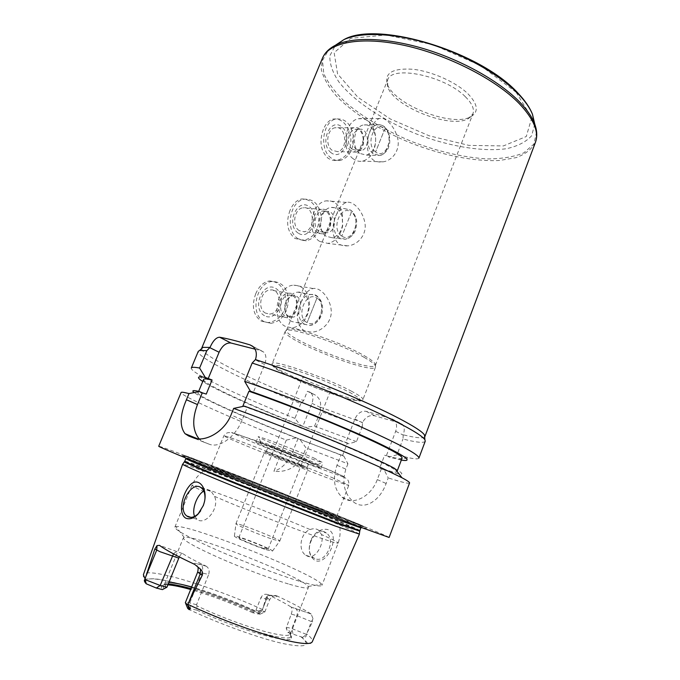 <?xml version="1.0" encoding="UTF-8"?>
<svg xmlns="http://www.w3.org/2000/svg" width="680" height="680" viewBox="0 0 680 680"><rect width="100%" height="100%" fill="white"/><g stroke="black" fill="none" stroke-linecap="round" stroke-linejoin="round"><path stroke-width="0.51" stroke-dasharray="3.4 2.55" d="M384.905 128.749L375.589 151.963L384.905 128.749C394.901 136.689 385.492 160.302 375.589 151.963M370.855 129.395C373.252 123.36 376.057 119.748 379.278 118.558C385.067 116.399 394.094 125.689 397.281 136.994C401.038 148.716 393.219 160.514 383.027 161.84C378.904 162.427 375.385 161.611 372.453 159.383C366.087 151.861 365.551 141.865 370.855 129.395M353.217 158.772C340.918 150.391 344.615 121.023 358.343 118.754C364.599 117.691 369.546 120.7 373.175 127.797C375.751 133.586 376.329 139.774 374.909 146.362C372.725 154.606 368.585 159.536 362.466 161.151C359.21 161.763 356.125 160.973 353.217 158.772M359.72 153.391C351.024 147.356 353.727 126.514 363.46 124.95C367.854 124.21 371.331 126.344 373.906 131.351C375.734 135.473 376.15 139.885 375.139 144.594C373.592 150.441 370.659 153.952 366.35 155.108L359.72 153.391M323.365 129.344C319.141 141.227 320.603 150.764 327.76 157.964C330.633 160.089 333.863 160.871 337.467 160.302C347.31 157.284 351.73 149.37 350.744 136.561C347.642 124.244 341.793 118.388 333.2 119.008C329.086 120.198 325.805 123.641 323.365 129.344M331.228 158.075C318.928 149.872 322.49 121.193 336.158 118.974C345.457 118.286 351.212 124.159 353.404 136.587C353.702 149.328 349.392 157.267 340.467 160.404C337.212 161.007 334.135 160.225 331.228 158.075M356.413 149.362C350.276 145.078 352.206 130.466 359.065 129.387C368.713 126.744 370.804 149.073 361.131 150.569L356.413 149.362M352.214 149.269C346.077 145.001 347.99 130.458 354.85 129.387C364.488 126.744 366.605 148.98 356.932 150.476L352.214 149.269M350.982 150.696C343.893 145.792 346.086 129.005 354.008 127.746C365.151 124.695 367.582 150.382 356.413 152.09L350.982 150.696M332.078 150.255C324.989 145.444 327.114 128.987 335.002 127.763C346.111 124.763 348.636 149.948 337.501 151.623L332.078 150.255M331.075 152.711C319.048 143.692 329.987 117.113 341.675 126.76C353.311 135.923 342.822 161.781 331.075 152.711M351.39 212.254L341.819 236.113L351.39 212.254C361.904 219.359 352.24 243.619 341.819 236.113M336.438 214.684C339.175 207.714 342.533 203.626 346.486 202.428C353.005 200.591 362.355 210.426 364.718 221.969C367.557 234.039 358.071 245.14 347.692 245.837C344.156 246.118 341.122 245.421 338.589 243.746C331.789 236.988 331.075 227.299 336.438 214.684M319.77 241.459C306.161 233.682 311.185 202.351 326.332 200.855C334.101 200.251 339.422 204.655 342.278 214.089L342.669 225.794C340.467 235.883 335.546 241.757 327.904 243.415L319.77 241.459M326.238 236.308C316.616 230.699 320.272 208.454 331.007 207.442C336.473 207.026 340.212 210.154 342.244 216.818L342.516 225.182C340.96 232.339 337.484 236.521 332.095 237.72L326.238 236.308M289.995 210.443C285.702 222.53 287.325 231.854 294.874 238.433L303.322 240.397C313.735 238.008 318.928 230.393 318.911 217.541C316.523 205.029 310.76 198.832 301.614 198.951C296.701 200.056 292.825 203.889 289.995 210.443M298.265 238.841C284.682 231.208 289.544 200.617 304.623 199.172C314.33 199.044 319.914 205.249 321.394 217.778C320.883 230.52 315.877 238.187 306.374 240.771L298.265 238.841M323.085 231.736C316.293 227.749 318.894 212.168 326.468 211.471C336.659 209.406 337.416 231.829 327.25 232.738L323.085 231.736M318.971 231.285C312.188 227.315 314.772 211.794 322.337 211.106C332.52 209.049 333.293 231.378 323.144 232.288L318.971 231.285M317.738 232.696C309.901 228.131 312.868 210.214 321.606 209.415C333.378 207.026 334.271 232.815 322.532 233.844L317.738 232.696M299.251 230.613C291.423 226.125 294.304 208.565 303.008 207.791C314.738 205.47 315.724 230.767 304.028 231.752L299.251 230.613M298.214 233.129C285.6 225.029 296.837 197.736 309.102 206.499C321.291 214.778 310.539 241.306 298.214 233.129M316.948 298.087L307.105 322.618L316.948 298.087C327.998 304.308 318.061 329.239 307.105 322.618M301.036 302.396C304.181 294.312 308.21 289.688 313.115 288.524C320.39 287.232 329.851 297.704 331.135 309.57C332.673 321.895 321.572 332.137 311.075 332.163L303.781 330.48C296.531 324.513 295.613 315.154 301.036 302.396M285.404 326.417C270.257 319.337 277.091 285.591 293.769 285.166C303.841 285.71 309.12 292.459 309.604 305.405C308.014 318.461 302.175 325.975 292.077 327.964L285.404 326.417M291.839 321.504C281.129 316.387 286.059 292.425 297.891 292.171C313.106 290.207 311.712 322.397 296.667 322.618L291.839 321.504M255.731 293.743C251.362 306.025 253.155 315.129 261.103 321.045L267.962 322.626C278.894 320.969 284.945 313.726 286.118 300.883C284.665 288.133 279.131 281.486 269.501 280.959C263.611 281.911 259.021 286.17 255.731 293.743M264.409 321.776C249.322 314.798 255.969 281.851 272.57 281.486C282.591 282.047 287.878 288.66 288.413 301.325C286.883 314.083 281.103 321.411 271.065 323.315L264.409 321.776M288.839 316.37C281.291 312.732 284.793 295.936 293.131 295.783C303.815 294.44 302.872 316.99 292.289 317.169L288.839 316.37M284.818 315.537C277.278 311.899 280.764 295.179 289.102 295.043C299.769 293.7 298.851 316.157 288.269 316.327L284.818 315.537M283.585 316.931C274.873 312.749 278.876 293.454 288.499 293.275C300.841 291.72 299.769 317.662 287.547 317.841L283.585 316.931M265.54 313.123C256.844 309 260.763 290.088 270.351 289.944C282.633 288.456 281.664 313.897 269.493 314.032L265.54 313.123M264.486 315.707C251.26 308.575 262.795 280.534 275.655 288.354C288.439 295.698 277.398 322.932 264.486 315.707M255.051 349.154L261.418 350.778L263.891 352.231C266.313 355.138 266.551 359.244 264.622 364.539L253.257 392.572M425.247 441.218C423.997 443.215 416.576 442.485 402.976 439.017L403.249 434.817C404.762 430.304 404.541 426.87 402.585 424.524L400.486 423.291L374.995 415.854C369.673 414.724 365.525 416.942 362.534 422.51L362.304 426.547L320.425 411.298L320.322 407.159C321.343 401.948 319.49 397.808 314.78 394.757L307.343 391.263L303.637 400.596C250.818 379.508 201.305 355.07 201.594 348.627M303.637 400.596L300.806 403.58C246.517 381.846 195.951 356.94 198.262 351.348M424.677 436.951C422.807 438.591 415.667 437.877 403.249 434.817M243.678 406.274L247.231 407.43L242.19 419.857C235.493 437.07 219.325 448.604 208.939 444.1L204.025 442.204L199.163 438.94M300.806 403.58L294.933 418.37L300.866 425.748L302.829 426.394L311.95 403.333C313.539 398.769 313.166 395.25 310.82 392.776L307.343 391.263M362.534 422.51L320.322 407.159M362.304 426.547L356.481 441.626L348.644 443.776L345.822 442.467L354.918 419.016C357.663 413.185 361.403 410.626 366.137 411.332L391.654 418.727L394.162 420.172C396.721 422.926 397.222 426.632 395.666 431.281L386.342 455.779L389.147 457.104L397.018 454.758L402.976 439.017M467.95 93.789C477.989 104.286 478.933 111.928 470.789 116.722C452.327 127.721 393.125 104.278 387.192 83.623C384.54 72.743 393.184 67.966 413.125 69.292C432.038 71.4 456.085 82.186 467.95 93.789M465.35 96.739C472.081 103.411 474.606 109.106 472.914 113.823L468.197 118.677C450.534 129.2 393.414 106.581 387.745 86.819L387.625 80.053C391.153 64.745 444.975 75.718 465.35 96.739M364.31 355.716C370.753 359.423 374.425 362.227 375.326 364.14L375.428 365.202C373.456 373.771 282.183 337.637 286.603 330.038L287.411 329.332C292.247 325.661 341.955 342.558 364.31 355.716M364.25 357.408C370.804 361.165 374.544 364.004 375.453 365.925L375.555 366.996C373.567 375.606 280.849 338.887 285.286 331.253L286.101 330.548C290.955 326.859 341.513 344.072 364.25 357.408M327.25 386.104C319.26 381.879 302.515 376.1 302.642 377.578C301.291 379.245 331.041 391.017 331.194 388.892L327.25 386.104M310.837 540.43C307.743 549.661 309.179 556.359 315.137 560.524C324.02 564.527 334.466 548.428 333.175 537.183C332.197 524.748 315.724 527.799 310.837 540.43M314.747 558.484L313.548 557.787C302.328 550.502 315.928 524.424 326.425 533.06C336.659 539.767 325.423 564.298 314.747 558.484M310.139 529.575C313.37 528.284 316.2 528.505 318.614 530.247L321.521 534.539C324.708 544.136 314.916 560.439 306.926 555.909L305.719 555.194C297.798 550.307 300.322 532.788 310.139 529.575C267.172 511.079 192.151 482.732 192.015 485.223C191.828 485.733 195.602 487.781 203.328 491.36C206.227 489.668 208.905 489.753 211.361 491.606L201.526 488.062M318.945 510.153L336.719 516.579C338.164 516.01 210.536 465.486 211.2 466.888L318.945 510.153M194.59 516.409L197.829 519.971C206.236 524.841 219.852 507.646 214.523 496.349L211.361 491.606M200.625 510.901L204.417 502.239L204.935 498.839M300.195 581.442C314.015 585.539 321.274 586.84 321.971 585.352L321.563 584.231C314.109 573.623 188.641 523.948 175.941 526.575L174.879 527.111C174.998 530.017 189.304 537.787 217.796 550.426C245.064 562.309 279.361 575.195 300.195 581.442M289.408 584.256C301.401 587.733 307.734 588.778 308.414 587.392L308.168 586.475C303.025 577.294 194.2 534.208 184.169 537.387L183.362 537.88C183.456 540.558 195.534 547.281 219.598 558.05C242.59 568.157 271.541 579.003 289.408 584.256M187.689 608.387L196.732 610.079L196.979 605.88C220.133 616.938 251.575 628.481 270.512 632.944C282.574 635.774 289.212 636.149 290.436 634.083L290.496 633.947C290.921 632.663 289.493 630.726 286.212 628.133L287.835 632.434L302.719 637.364C305.354 637.568 306.552 636.633 306.315 634.559L312.392 621.971L296.863 615.63L291.236 614.142L286.212 628.133M291.236 614.142C292.4 610.802 292.366 608.447 291.133 607.07L311.142 614.014L313.038 618.783L312.392 621.971M257.856 614.065L261.579 611.788L264.8 612.051L262.055 610.121C259.089 610.325 257.907 611.192 258.519 612.722L259.981 614.202L252.764 612.756L255.944 610.325L261.579 611.788L266.458 599.301C267.928 596.173 269.798 595.025 272.076 595.833L267.81 594.652C277.644 599.275 285.362 603.373 290.964 606.942M267.81 594.652C264.851 593.597 262.539 594.643 260.856 597.771L269.637 599.658L267.027 597.703L268.583 595.178L276.275 595.62C277.703 596.895 276.301 596.963 272.076 595.833M255.944 610.325L260.856 597.771M254.983 610.725C233.112 600.729 212.007 592.807 191.675 586.967M168.793 582.658C166.37 582.692 164.951 583.168 164.552 584.086L166.413 587.809M179.307 556.937C180.684 554.268 181.925 553.214 183.022 553.775L159.554 545.385M194.735 564.434C193.205 562.946 195.202 562.981 200.719 564.527L205.836 566.006C195.27 561.009 187.663 556.937 183.022 553.775M205.836 566.006L206.269 566.236C208.921 568.115 209.729 570.851 208.692 574.464L197.693 572.016M196.979 605.88L196.562 604.715L208.692 574.464M253.376 611.94C231.812 602.149 211.03 594.371 191.012 588.608M168.206 584.103C164.883 584.001 163.03 584.537 162.647 585.718L164.178 588.999M252.764 612.756C231.327 603.041 210.621 595.298 190.646 589.517M167.909 584.825C163.702 584.553 161.406 585.123 161.032 586.542L162.427 589.611M196.562 604.715L189.745 603.015C187.179 602.378 185.708 602.276 185.351 602.692L185.674 603.475M262.846 608.404L267.027 597.703L266.161 597.244L262.395 610.096M359.32 534.081C355.64 530.086 188.165 463.777 182.75 464.168M310.981 613.904C302.71 608.608 291.142 602.505 276.275 595.62M266.161 597.244L268.583 595.178M196.732 610.079C237.048 629.272 290.368 644.631 291.38 638.146C292.06 636.905 290.878 635.001 287.835 632.434M197.081 608.566C236.657 627.47 289.688 642.88 290.708 636.539L290.76 636.446C291.337 635.196 290.088 633.31 287.011 630.768M306.289 634.321L291.873 628.583L286.212 627.164M247.231 407.43L244.367 406.122M345.822 442.467L347.412 442.994L342.592 455.43L341.012 454.886L343.85 456.161L296.055 437.929L286.305 440.104C231.667 418.344 179.936 395.377 181.101 392.522M286.305 440.104L273.904 471.317C286.798 472.498 296.438 467.398 302.821 456.017L306.017 447.882L299.982 439.475M343.85 456.161L347.922 463.794L306.017 447.882M347.922 463.794L345.856 469.14C341.785 482.825 344.241 493.68 353.243 501.721C364.191 510.91 379.984 500.871 386.121 483.488L388.238 477.904L384.234 470.033L379.695 468.163L384.625 455.217L386.342 455.779M409.564 482.978C408.714 483.913 401.608 482.222 388.238 477.904M389.113 537.463C388.526 535.117 160.752 444.933 158.712 446.241M296.055 437.929C248.94 419.33 202.504 398.897 194.191 392.564M342.592 455.43C282.37 433.611 196.231 396.907 197.982 393.031C198.237 392.377 200.991 392.734 206.252 394.094M347.412 442.994C287.113 421.71 201.382 384.438 203.6 379.457M300.866 425.748C260.466 409.793 220.609 392.139 205.173 382.959L202.768 381.471M302.829 426.394L304.793 427.295L314.594 426.113L320.425 411.298M348.644 443.776L304.793 427.295M294.933 418.37C254.065 401.999 214.922 384.361 198.84 374.595C193.477 371.348 190.969 369.155 191.318 368.016M298.001 438.591L292.817 451.707C288.388 462.026 282.081 468.571 273.904 471.317M356.481 441.626L314.594 426.113M418.897 458.116C418.37 459.187 415.038 459.068 408.909 457.767L397.018 454.758M401.336 460.096L389.147 457.104M402.109 458.056C401.31 459.255 395.479 458.312 384.625 455.217M394.808 468.546C406.887 475.405 403.359 475.898 384.234 470.033M381.403 468.75L377.281 479.596C371.059 497.054 352.223 506.133 342.04 497.19C334.067 489.532 332.375 478.89 336.982 465.264L341.012 454.886M242.904 406.019C273.53 416.925 315.971 433.611 347.735 447.244C380.418 461.431 396.805 469.608 396.916 471.792C396.219 472.702 390.481 471.495 379.695 468.163M339.983 517.88L360.204 525.428L364.072 526.567L358.513 524L274.635 490.025L190.238 457.377L184.424 455.438L188.02 457.249L201.484 462.944C231.124 475.26 304.683 504.441 339.983 517.88M341.819 519.554L362.618 527.272L366.52 528.394L360.723 525.691L274.38 490.662L187.468 457.096L181.39 455.098L185.002 456.952L198.815 462.817C229.279 475.533 305.439 505.75 341.819 519.554M263.322 548.31L268.073 549.372C269.178 548.343 238.697 536.274 238.799 537.778C237.83 538.356 254.516 545.53 263.322 548.31M266.322 549.755L272.459 551.089C273.275 549.55 234.88 534.344 234.422 536.027C232.704 536.596 254.72 546.1 266.322 549.755M272.825 539.333L279.786 541.042C280.483 539.563 236.462 522.13 235.96 523.693L235.934 523.719C234.515 524.34 259.709 535.015 272.825 539.333M301.563 466.25L307.981 469.158C308.567 470.067 263.56 452.251 264.613 451.996L301.563 466.25M301.138 464.695L307.181 467.458C307.734 468.358 265.344 451.571 266.356 451.299L301.138 464.695M303.569 458.515L309.57 461.371C310.054 462.442 267.699 445.672 268.787 445.23C268.048 444.371 291.788 453.433 303.569 458.515M309.697 460.725C316.642 463.726 319.243 465.043 317.492 464.678C312.528 463.726 265.022 444.915 260.746 442.212C254.379 438.829 291.193 452.727 309.697 460.725M313.786 457.946L322.422 462.468C316.642 461.465 263.568 440.453 258.663 437.231L258.145 436.789C256.87 435.268 295.094 449.769 313.786 457.946M311.593 463.548L320.969 467.967C321.58 469.514 254.456 442.935 255.96 442.229C254.626 440.861 292.842 455.481 311.593 463.548M375.343 151.768C365.032 143.947 374.816 119.74 384.668 128.545M373.175 153.748C364.488 147.619 367.26 126.489 377 124.899C379.449 124.364 381.743 124.942 383.877 126.633C392.632 132.999 389.64 154.079 379.814 155.482L373.175 153.748M341.564 235.934C330.709 228.981 340.774 204.094 351.144 212.075M339.413 237.822C329.783 232.152 333.506 209.601 344.267 208.556L350.404 209.975C360.094 215.9 356.125 238.417 345.27 239.25L339.413 237.822M306.833 322.464C295.426 316.421 305.771 290.819 316.676 297.925M304.7 324.258L304.547 324.164C293.981 318.818 299.089 294.788 310.853 294.508C326.111 292.485 324.615 325.116 309.536 325.372L304.7 324.258M264.622 364.539L255.229 359.796M261.418 350.778L252.595 346.222M308.899 391.705L310.666 392.589M311.95 403.333L320.331 407.439M391.654 418.727L400.486 423.291M366.137 411.332L374.995 415.854M354.918 419.016L362.517 422.773M395.666 431.281L403.231 435.098M535.338 142.621C531.735 149.192 525.368 154.19 516.239 157.607L499.732 160.463C474.725 161.772 442.697 155.338 411.859 143.438C381.233 131.002 353.49 113.772 336.149 95.701C328.44 86.649 323.484 77.953 321.266 69.598L322.413 58.319M536.605 131.869L533.842 144.126L523.821 152.864C513.986 156.868 501.789 158.891 487.22 158.924C463.675 157.463 438.77 151.759 412.497 141.822C386.546 131.087 364.488 118.193 346.324 103.139C335.725 93.143 328.219 83.317 323.791 73.669L322.473 60.435L328.848 49.606M534.769 124.126L531.649 135.711C526.116 141.907 517.701 146.243 506.387 148.716C481.908 152.073 448.154 146.174 415.718 133.688C383.528 120.581 354.883 101.779 339.346 82.578C332.784 73.032 329.613 64.107 329.825 55.803L335.486 45.22M516.12 92.251L531.743 117.674L526.286 136.519L503.379 145.936L468.928 145.393L429.233 135.813L390.32 118.983L357.926 97.308L337.56 73.882L334.144 52.683L350.668 38.318L386.019 35.011L433.287 44.752L480.726 65.671L516.12 92.251M351.135 391.034C359.372 395.394 363.307 398.242 362.933 399.568C361.709 406.19 268.549 369.308 272.195 363.638C271.303 358.717 325.95 377.493 351.135 391.034M349.469 392.207L359.261 398.123L360.332 400.885L352.962 400.129C336.889 396.338 305.991 384.591 286.484 374.892L275.944 368.875L273.148 365.491L279.106 365.568C287.436 367.489 298.503 370.974 312.324 376.006C326.519 381.565 338.895 386.971 349.469 392.207M214.523 496.349C241.578 508.19 291.389 527.841 317.39 536.945C330.863 541.671 337.781 543.719 338.155 543.082C338.045 542.283 332.495 539.435 321.521 534.539M190.561 608.566L189.745 603.015L201.986 572.568C203.184 569.049 202.869 566.432 201.042 564.731L200.719 564.527M188.156 609.135C218.008 623.313 257.558 637.704 281.512 643.237C305.532 648.244 312.001 646.06 300.9 636.692M301.257 636.854C308.899 643.688 307.062 643.841 309.221 643.926C310.641 643.663 311.686 642.88 312.35 641.597C312.885 639.871 310.964 637.288 306.587 633.854M258.519 612.722L262.055 610.121M262.505 609.552C213.444 586.798 146.43 566.363 143.386 574.693C143.25 577.218 143.54 578.561 144.27 578.722C144.908 579.505 144.874 578.961 153.782 578.765C173.34 580.014 221.587 596.105 259.301 613.471M259.377 613.53C206.355 588.6 133.093 568.369 147.764 584.825M173.494 553.885C175.006 552.16 176.494 551.625 177.947 552.288M292.952 633.692L291.873 628.583L296.863 615.63C297.891 612.34 297.432 609.875 295.486 608.251L295.239 608.107M302.719 637.364L306.315 634.559M307.13 632.74L311.44 621.461L313.038 618.783M208.939 444.1L193.588 437.894M242.19 419.857L231.022 414.936M204.025 442.204L188.7 436.016M292.817 451.707L302.821 456.017M377.281 479.596L386.121 483.488M336.982 465.264L345.856 469.14M339.83 517.82L362.576 525.81L320.577 508.377L217.175 467.542L184.552 455.523L260.032 486.591L339.83 517.82M329.749 470.144L342.95 476.068L344.769 477.572L295.4 459.527L250.631 441.379L231.565 432.463L255.714 440.631L280.619 450.177L329.749 470.144M331.653 477.394L348.78 485.231C349.188 487.356 222.122 437.044 223.873 435.769C225.105 435.625 238.008 440.266 262.565 449.692L331.653 477.394M359.661 531.123C356.804 527.816 188.87 461.329 184.526 461.779M359.848 530.596C360.91 528.844 185.172 459.263 184.748 461.269M360.868 527.918C361.811 526.481 186.133 456.926 185.835 458.617M366.35 155.108L379.814 155.482C384.761 153.756 387.77 150.688 388.85 146.268C390.371 143.973 390.651 131.691 384.616 126.973C382.976 125.29 380.434 124.593 377 124.899L363.46 124.95M379.278 118.549L358.343 118.754M383.027 161.84L362.466 161.151M373.906 131.351L373.175 127.797M375.139 144.594L374.909 146.362M336.158 118.974L333.2 119M340.467 160.404L337.467 160.302M359.065 129.387L354.85 129.387M361.131 150.569L356.932 150.476M354.008 127.746L335.002 127.763M356.413 152.09L337.501 151.623M332.095 237.72L345.27 239.25C351.126 237.6 354.671 234.039 355.903 228.556C356.694 223.329 358.581 218.441 351.05 210.298L344.267 208.556L331.007 207.442M346.486 202.419L326.332 200.855M347.692 245.846L327.904 243.415M342.244 216.818L342.278 214.089M342.516 225.182L342.669 225.794M304.623 199.172L301.614 198.942M306.374 240.771L303.322 240.397M326.468 211.471L322.337 211.106M327.25 232.738L323.144 232.288M321.606 209.415L303.008 207.791M322.532 233.844L304.028 231.752M297.891 292.171L310.853 294.508C327.233 295.069 326.162 322.983 309.536 325.372L296.667 322.618M313.115 288.524L293.769 285.166M311.075 332.163L292.077 327.964M272.57 281.486L269.501 280.959M271.065 323.315L267.962 322.626M293.131 295.783L289.102 295.043M292.289 317.169L288.269 316.327M288.499 293.275L270.351 289.944M287.547 317.841L269.493 314.032M263.891 352.231L253.13 346.673M310.82 392.776L314.78 394.757M394.162 420.172L402.585 424.524M468.197 118.677L470.789 116.722M387.745 86.819L387.192 83.623M375.428 365.202L472.914 113.823M286.603 330.038L387.625 80.053M287.411 329.332L286.101 330.548M375.326 364.14L375.453 365.925M285.286 331.253L272.195 363.638C271.813 364.106 272.153 365.083 273.216 366.579L279.871 371.314L290.717 376.958L315.291 387.608C329.315 392.929 340.467 396.754 348.747 399.075L360.153 401.013C361.973 400.648 362.899 400.163 362.933 399.568L375.555 366.996M305.719 555.203L313.548 557.787M318.614 530.247L326.425 533.06M174.879 527.111L192.015 485.223C196.206 475.966 202.904 470.016 212.092 467.389M335.725 516.341C340.62 524.543 341.436 533.46 338.155 543.082L321.971 585.352M196.69 519.256L190.935 517.361M290.496 633.947L308.414 587.392M164.552 584.086L183.362 537.88M164.509 584.222L162.647 585.718M162.622 585.82L161.032 586.542M259.981 614.202L264.809 612.017M264.8 612.051L269.637 599.658C274.082 593.512 274.788 596.946 275.604 595.604L275.468 595.289M206.269 566.236L201.042 564.731C195.049 563.278 197.013 564.052 196.341 564.077L197.761 566.95M290.708 636.539L291.38 638.146M290.436 634.083L290.76 636.446M291.133 607.07L311.142 614.014M200.031 439.773L197.769 438.855M197.982 393.031L198.679 391.349M205.173 382.959L198.84 374.595M398.565 459.527L408.909 457.767M342.04 497.19L353.234 501.729M201.484 462.944L198.815 462.817M346.502 520.353L348.534 522.096M268.073 549.372L331.194 388.892M238.799 537.778L302.642 377.578M272.459 551.089L279.786 541.042M234.422 536.027L235.96 523.693M279.786 541.085L307.981 469.158M235.934 523.719L264.613 451.996M266.781 451.367L265.055 452.064M306.825 467.219L307.606 468.911M307.181 467.458L309.57 461.371M266.356 451.299L268.787 445.23M317.492 464.678L322.422 462.468M260.746 442.212L258.663 437.231M320.969 467.967L323.102 462.502M255.96 442.229L258.145 436.789M336.719 516.579L348.78 485.231C349.188 479.247 348.236 478.66 330.777 470.764L285.659 452.251L239.283 434.945C228.386 431.545 227.009 431.876 223.873 435.769L211.2 466.888M308.168 586.475L321.563 584.231M184.169 537.387L175.941 526.575M361.063 527.417L360.255 525.207L359.04 524.535L325.516 510.416L235.254 474.581L188.691 457.19C186.856 456.935 186.006 457.173 186.124 457.895L186.031 458.116"/><path stroke-width="1.02" d="M199.163 438.94C192.542 430.652 191.981 419.195 197.464 404.566L202.326 392.81L206.252 394.094L212.075 379.975L205.317 377.459L199.597 368.041C194.446 367.072 191.692 367.064 191.318 368.016L198.262 351.348L199.563 350.48L206.814 350.684L210.01 347.429C213.027 340.731 216.231 337.331 219.614 337.229C227.086 338.512 237.218 341.062 249.994 344.879L253.13 346.673C256.368 349.911 257.142 354.212 255.442 359.567L252.169 363.026C285.473 373.975 330.25 391.391 365.075 406.954C400.945 423.24 420.877 434.154 424.889 439.688L425.247 441.218L418.897 458.116C419.228 454.869 401.047 444.975 364.361 428.434C328.559 412.539 280.067 393.482 244.69 381.387L250.41 391.229L253.257 392.572L248.905 391.247L242.904 406.019L243.678 406.274M208.131 378.769L219.096 352.249C222.3 345.635 226.253 342.558 230.962 343.009L255.051 349.154M201.594 348.627L203.014 347.344L210.01 347.429M255.442 359.567C300.671 374.204 366.826 401.404 399.236 418.523C414.162 426.377 422.594 431.876 424.524 435.038L424.677 436.951M252.169 363.026L244.69 381.387M203.38 505.461L197.999 514.182C193.74 518.347 189.686 519.682 185.844 518.194C177.871 513.902 181.908 494.606 189.474 485.851C197.217 475.771 207.952 486.906 204.425 501.891L203.38 505.461M204.935 498.839C205.215 493.901 204.077 490.305 201.526 488.062C191.522 478.975 176.018 508.385 186.821 516.001L187.977 516.723C191.301 518.152 194.811 517.072 198.5 513.485L200.625 510.901M203.328 491.36C196.86 495.287 191.539 509.617 194.59 516.409M166.931 587.231L162.427 589.611L156.332 588.047L146.191 583.771C144.347 581.765 143.888 580.346 144.797 579.487L160.191 585.48L166.931 587.231L179.307 556.937M144.908 579.394L154.828 549.049L160.064 551.735L178.755 558.152M191.675 586.967C181.314 584.094 173.689 582.649 168.793 582.658M191.012 588.608C181.007 585.812 173.408 584.315 168.206 584.103M190.646 589.517C180.931 586.789 173.357 585.225 167.909 584.825M185.351 602.692L187.807 605.174C190.018 607.988 190.476 609.476 189.184 609.645L187.689 608.387L185.674 603.475M188.496 603.083L200.201 573.988L202.326 575.161L187.553 604.86M202.326 575.161C202.878 572.832 202.292 570.86 200.566 569.228L194.735 564.434C177.454 556.333 165.725 549.984 159.554 545.385L157.046 545.564L154.828 549.049M182.75 464.168L182.648 464.304C183.447 465.375 204.841 474.614 238.051 488.07C271.201 501.5 311.601 517.267 335.376 526.09L359.32 534.081M233.674 408.408C279.446 424.881 347.999 452.523 382.041 468.146L401.948 477.742L394.808 468.546C375.64 457.691 297.602 425.161 244.367 406.122L233.674 408.408L231.022 414.936C224.196 432.395 204.349 442.459 193.588 437.894L188.7 436.016L185.07 433.704C179.469 426.292 179.919 414.978 186.422 399.747L188.989 393.584L199.487 391.544L202.326 392.81M199.597 368.041L206.814 350.684M401.948 477.742C407.295 480.59 409.836 482.333 409.564 482.978L389.113 537.463L359.686 526.898L229.611 475.813C185.13 457.946 158.168 446.633 158.712 446.241L181.101 392.522C181.331 391.918 183.957 392.275 188.989 393.584M194.191 392.564C191.309 390.397 193.077 390.048 199.487 391.544M198.679 391.349L203.6 379.457C203.932 378.624 206.754 378.794 212.075 379.975M202.768 381.471C196.325 377.298 197.174 375.964 205.317 377.459M250.41 391.229C288.439 404.524 340.68 425.536 372.87 440.444C405.05 455.677 414.536 462.23 401.336 460.096M248.905 391.247C279.582 401.829 321.929 418.438 353.524 432.31C386.002 446.76 402.203 455.345 402.109 458.056L397.052 471.435M252.595 346.222L249.994 344.879M230.962 343.009L219.614 337.229M219.096 352.249L209.797 347.65M201.679 348.262L322.413 58.319C328.695 42.441 360.621 35.87 404.166 45.331C447.644 54.723 495.839 79.441 519.18 103.547C533.86 119.102 539.24 132.132 535.338 142.621L424.873 436.628M328.848 49.606L336.617 44.667C354.067 36.592 388.39 37.799 425.791 49.3C463.165 60.826 499.851 81.668 519.418 101.787C526.652 109.251 531.624 116.306 534.327 122.944L536.605 131.869M335.486 45.22L343.842 39.652C360.723 31.798 393.533 32.844 429.131 43.741C464.695 54.663 499.554 74.553 518.236 93.916C525.138 101.099 529.89 107.907 532.491 114.342L534.769 124.126M156.332 588.047L160.191 585.48L173.494 553.885M146.191 583.771L144.797 579.487M145.46 577.515L156.723 550.086L157.046 545.564M189.184 609.645L187.807 605.174M185.326 602.744L197.693 572.016L200.201 573.988L200.566 569.228M187.875 604.333C219.292 619.233 261.69 634.687 286.577 640.45C302.583 644.121 311.176 644.504 312.35 641.597L359.38 534.216M182.606 464.227L143.386 574.693L145.044 578.79M197.464 404.566L186.422 399.747M184.526 461.779L184.475 461.898C185.326 462.876 206.601 471.945 239.513 485.239L335.928 522.971L359.661 531.123M182.648 464.304L184.748 461.269C184.322 461.728 204.918 470.535 238.094 483.939L336.107 522.333L359.848 530.596L359.303 534.25M184.748 461.269L185.835 458.617C185.453 458.983 206.082 467.695 239.258 481.049L337.203 519.486L360.868 527.918L361.063 527.417M203.014 347.344L199.563 350.48M424.524 435.038L424.889 439.688M322.413 58.319C324.819 52.581 329.553 48.033 336.617 44.667L343.842 39.652C377.468 20.238 480.777 51.757 517.973 93.151C524.952 100.462 529.796 107.525 532.491 114.342L534.327 122.944C537.166 130.228 537.498 136.791 535.338 142.621M198.5 513.485L198.007 514.165M190.935 517.361L186.821 516.001M197.693 572.016C198.262 569.236 198.28 567.545 197.761 566.95M197.769 438.855L185.088 433.721M359.848 530.596L360.868 527.918M186.031 458.116L185.835 458.617"/></g></svg>
